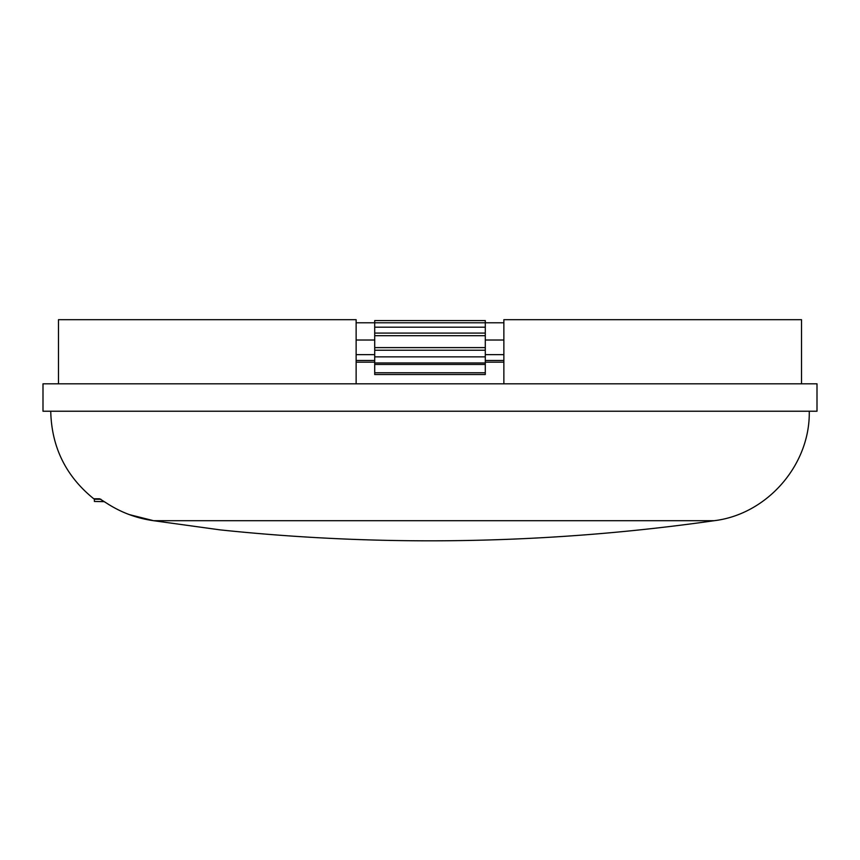 <?xml version="1.0" encoding="UTF-8"?>
<svg xmlns="http://www.w3.org/2000/svg" width="860" height="860" viewBox="0 0 860 860"><rect width="100%" height="100%" fill="white"/><g stroke="black" fill="none" stroke-linecap="round" stroke-linejoin="round"><path stroke-width="1.29" d="M503.863 383.807L503.863 319.683L801.52 319.683L801.52 383.807M356.137 322.779L503.863 322.779M356.137 340.022L374.713 340.022M485.287 340.022L503.863 340.022M58.48 383.807L58.48 319.683L356.137 319.683L356.137 383.807M43 411.231L817 411.231L817 383.807L43 383.807L43 411.231M356.137 362.157L374.713 362.157M485.287 362.157L503.863 362.157M374.713 368.263L374.713 372.767L485.287 372.767L485.287 364.457L374.713 364.457L374.713 368.263M485.287 372.767L485.287 374.53L374.713 374.53L374.713 372.767M485.287 364.457L485.287 320.565L374.713 320.565L374.713 364.457M93.783 498.789L99.577 498.789A2.215 2.171 90 0 0 100.491 499.208L93.783 498.789C65.897 476.257 51.546 447.071 50.74 411.231M99.577 498.789L106.866 503.304C121.195 512.549 136.772 518.354 153.607 520.698A2016.99 2016.99 0 0 0 153.79 520.73L220.063 529.867M214.85 529.158L212.248 528.792M212.162 528.782L200.541 527.18M220.203 529.889A2018.087 2018.087 0 0 0 714.262 520.698L153.607 520.708L129.226 514.57M105.028 502.122L106.866 503.304C121.163 512.549 136.74 518.343 153.607 520.708L153.79 520.73M104.35 501.67L94.385 501.455L94.385 499.252L100.491 499.252M356.137 360.458L374.713 360.458M485.287 360.458L503.863 360.458M356.137 354.642L374.713 354.642M485.287 354.642L503.863 354.642M485.287 327.198L374.713 327.198M485.287 333.078L374.713 333.078M485.287 335.69L374.713 335.69M485.287 347.612L374.713 347.612M485.287 350.235L374.713 350.235M485.287 356.868L374.713 356.868M485.287 362.963L374.713 362.963M809.26 411.231C810.356 464.679 767.324 514.259 714.262 520.698L642.56 520.698M219.816 520.698L218.225 520.698M100.91 499.252L100.351 499.176M100.287 499.144L106.855 503.315C121.163 512.549 136.74 518.343 153.607 520.708M167.184 522.579L180.041 524.353M193.145 526.159L201.326 527.288M205.508 527.868L214.634 529.126"/></g></svg>
